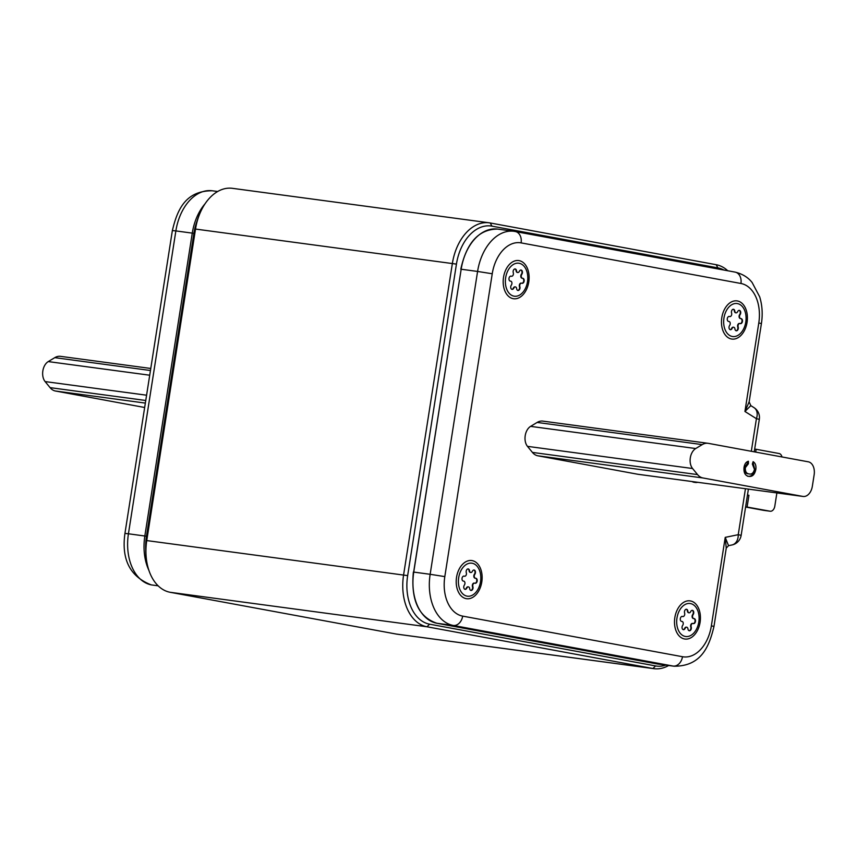 <?xml version="1.0" encoding="UTF-8"?>
<svg xmlns="http://www.w3.org/2000/svg" width="857" height="857" viewBox="0 0 857 857"><rect width="100%" height="100%" fill="white"/><g stroke="black" fill="none" stroke-linecap="round" stroke-linejoin="round"><path stroke-width="1.29" d="M697.759 482.32A15.19 10.123 -82.4 0 1 695.241 482.437A15.19 10.123 -82.4 0 1 694.909 482.395A15.19 10.123 -82.4 0 1 692.852 481.655M694.706 482.362A15.19 10.123 -82.4 0 1 694.374 482.33A15.19 10.123 -82.4 0 1 694.052 482.277A15.19 10.123 -82.4 0 1 691.985 481.538M473.878 570.012A2.528 1.682 -82.4 0 1 475.003 571.758A2.528 1.682 -82.4 0 1 474.403 574.244A2.335 1.553 97.6 0 0 473.857 575.593A2.335 1.553 97.6 0 0 475.078 578.196A2.335 1.553 97.6 0 0 475.239 578.207L475.346 578.218M474.285 575.658A2.335 1.553 -82.4 0 1 474.832 574.297A2.528 1.682 97.6 0 0 475.421 571.662A2.528 1.682 97.6 0 0 474.103 570.023A2.528 1.682 97.6 0 0 472.378 571.298A2.335 1.553 -82.4 0 1 470.782 572.487A2.335 1.553 -82.4 0 1 469.54 570.773A2.528 1.682 97.6 0 0 468.19 568.93A2.528 1.682 97.6 0 0 466.197 571.126A2.528 1.682 97.6 0 0 466.304 572.722A2.335 1.553 -82.4 0 1 466.112 575.154A2.335 1.553 -82.4 0 1 464.569 576.236A2.335 1.553 -82.4 0 1 464.312 576.161A2.528 1.682 97.6 0 0 464.033 576.086A2.528 1.682 97.6 0 0 462.041 578.293A2.528 1.682 97.6 0 0 463.358 581.1A2.528 1.682 97.6 0 0 463.53 581.11A2.335 1.553 -82.4 0 1 463.691 581.121A2.335 1.553 -82.4 0 1 464.912 582.642A2.335 1.553 -82.4 0 1 464.376 585.074A2.528 1.682 97.6 0 0 463.787 586.542A2.528 1.682 97.6 0 0 465.105 589.348A2.528 1.682 97.6 0 0 466.829 588.073A2.335 1.553 -82.4 0 1 468.425 586.884A2.335 1.553 -82.4 0 1 469.668 588.598A2.528 1.682 97.6 0 0 471.007 590.441A2.528 1.682 97.6 0 0 472.678 589.273A2.528 1.682 97.6 0 0 472.893 586.649A2.335 1.553 -82.4 0 1 472.796 585.17A2.335 1.553 -82.4 0 1 474.639 583.135A2.335 1.553 -82.4 0 1 474.896 583.21A2.528 1.682 97.6 0 0 475.174 583.285A2.528 1.682 97.6 0 0 477.178 581.003A2.528 1.682 97.6 0 0 475.849 578.271A2.528 1.682 97.6 0 0 475.667 578.261A2.335 1.553 -82.4 0 1 475.506 578.25A2.335 1.553 -82.4 0 1 474.285 575.658M474.424 583.135A2.335 1.553 97.6 0 0 474.21 583.081A2.335 1.553 97.6 0 0 472.368 585.117A2.335 1.553 97.6 0 0 472.464 586.584A2.528 1.682 -82.4 0 1 470.804 590.387M468.201 586.884A2.335 1.553 97.6 0 0 467.986 586.831A2.335 1.553 97.6 0 0 466.401 588.009A2.528 1.682 -82.4 0 1 464.89 589.305M481.795 581.957A19.261 12.834 -82.4 0 1 466.187 598.647A19.261 12.834 -82.4 0 1 456.545 577.297A19.261 12.834 -82.4 0 1 472.153 560.607A19.261 12.834 -82.4 0 1 481.795 581.957M739.152 310.363A2.528 1.682 -82.4 0 1 740.277 312.109A2.528 1.682 -82.4 0 1 739.666 314.594A2.335 1.553 97.6 0 0 739.12 315.944A2.335 1.553 97.6 0 0 740.341 318.547A2.335 1.553 97.6 0 0 740.502 318.558L740.619 318.568M739.559 316.008A2.335 1.553 -82.4 0 1 740.094 314.648A2.528 1.682 97.6 0 0 740.684 312.012A2.528 1.682 97.6 0 0 739.366 310.373A2.528 1.682 97.6 0 0 737.641 311.648A2.335 1.553 -82.4 0 1 736.045 312.837A2.335 1.553 -82.4 0 1 734.803 311.123A2.528 1.682 97.6 0 0 733.463 309.281A2.528 1.682 97.6 0 0 731.471 311.477A2.528 1.682 97.6 0 0 731.578 313.073A2.335 1.553 -82.4 0 1 731.375 315.505A2.335 1.553 -82.4 0 1 729.832 316.576A2.335 1.553 -82.4 0 1 729.575 316.512A2.528 1.682 97.6 0 0 729.296 316.437A2.528 1.682 97.6 0 0 727.304 318.643A2.528 1.682 97.6 0 0 728.632 321.45A2.528 1.682 97.6 0 0 728.804 321.461A2.335 1.553 -82.4 0 1 728.964 321.471A2.335 1.553 -82.4 0 1 730.185 322.982A2.335 1.553 -82.4 0 1 729.639 325.424A2.528 1.682 97.6 0 0 729.05 326.892A2.528 1.682 97.6 0 0 730.378 329.699A2.528 1.682 97.6 0 0 732.092 328.424A2.335 1.553 -82.4 0 1 733.688 327.235A2.335 1.553 -82.4 0 1 734.931 328.949A2.528 1.682 97.6 0 0 736.281 330.791A2.528 1.682 97.6 0 0 737.952 329.624A2.528 1.682 97.6 0 0 738.166 326.999A2.335 1.553 -82.4 0 1 738.07 325.521A2.335 1.553 -82.4 0 1 739.912 323.485A2.335 1.553 -82.4 0 1 740.159 323.56A2.528 1.682 97.6 0 0 740.437 323.635A2.528 1.682 97.6 0 0 742.441 321.354A2.528 1.682 97.6 0 0 741.112 318.622A2.528 1.682 97.6 0 0 740.941 318.611A2.335 1.553 -82.4 0 1 740.78 318.6A2.335 1.553 -82.4 0 1 739.559 316.008M739.687 323.485A2.335 1.553 97.6 0 0 739.473 323.432A2.335 1.553 97.6 0 0 737.631 325.467A2.335 1.553 97.6 0 0 737.738 326.935A2.528 1.682 -82.4 0 1 736.067 330.738M733.474 327.235A2.335 1.553 97.6 0 0 733.26 327.181A2.335 1.553 97.6 0 0 731.664 328.36A2.528 1.682 -82.4 0 1 730.164 329.645M747.068 322.307A19.261 12.834 -82.4 0 1 731.46 338.997A19.261 12.834 -82.4 0 1 721.808 317.647A19.261 12.834 -82.4 0 1 737.416 300.957A19.261 12.834 -82.4 0 1 747.068 322.307M520.852 270.041A2.528 1.682 -82.4 0 1 521.977 271.787A2.528 1.682 -82.4 0 1 521.377 274.272A2.335 1.553 97.6 0 0 520.831 275.622A2.335 1.553 97.6 0 0 522.052 278.225A2.335 1.553 97.6 0 0 522.213 278.236L522.32 278.246M521.26 275.686A2.335 1.553 -82.4 0 1 521.806 274.326A2.528 1.682 97.6 0 0 522.395 271.69A2.528 1.682 97.6 0 0 521.077 270.051A2.528 1.682 97.6 0 0 519.353 271.326A2.335 1.553 -82.4 0 1 517.757 272.515A2.335 1.553 -82.4 0 1 516.514 270.801A2.528 1.682 97.6 0 0 515.164 268.959A2.528 1.682 97.6 0 0 513.172 271.155A2.528 1.682 97.6 0 0 513.279 272.751A2.335 1.553 -82.4 0 1 513.086 275.183A2.335 1.553 -82.4 0 1 511.543 276.254A2.335 1.553 -82.4 0 1 511.286 276.19A2.528 1.682 97.6 0 0 511.008 276.115A2.528 1.682 97.6 0 0 509.015 278.321A2.528 1.682 97.6 0 0 510.333 281.128A2.528 1.682 97.6 0 0 510.504 281.139A2.335 1.553 -82.4 0 1 510.665 281.15A2.335 1.553 -82.4 0 1 511.886 282.671A2.335 1.553 -82.4 0 1 511.35 285.102A2.528 1.682 97.6 0 0 510.761 286.57A2.528 1.682 97.6 0 0 512.079 289.377A2.528 1.682 97.6 0 0 513.804 288.102A2.335 1.553 -82.4 0 1 515.4 286.913A2.335 1.553 -82.4 0 1 516.642 288.627A2.528 1.682 97.6 0 0 517.982 290.469A2.528 1.682 97.6 0 0 519.653 289.302A2.528 1.682 97.6 0 0 519.867 286.677A2.335 1.553 -82.4 0 1 519.77 285.199A2.335 1.553 -82.4 0 1 521.613 283.164A2.335 1.553 -82.4 0 1 521.87 283.238A2.528 1.682 97.6 0 0 522.149 283.313A2.528 1.682 97.6 0 0 524.152 281.032A2.528 1.682 97.6 0 0 522.824 278.3A2.528 1.682 97.6 0 0 522.641 278.289A2.335 1.553 -82.4 0 1 522.481 278.279A2.335 1.553 -82.4 0 1 521.26 275.686M521.399 283.164A2.335 1.553 97.6 0 0 521.185 283.11A2.335 1.553 97.6 0 0 519.342 285.145A2.335 1.553 97.6 0 0 519.438 286.613A2.528 1.682 -82.4 0 1 517.778 290.416M515.175 286.913A2.335 1.553 97.6 0 0 514.961 286.859A2.335 1.553 97.6 0 0 513.375 288.038A2.528 1.682 -82.4 0 1 511.865 289.323M528.769 281.985A19.261 12.834 -82.4 0 1 513.161 298.675A19.261 12.834 -82.4 0 1 503.52 277.325A19.261 12.834 -82.4 0 1 519.128 260.635A19.261 12.834 -82.4 0 1 528.769 281.985M692.177 610.334A2.528 1.682 -82.4 0 1 693.302 612.08A2.528 1.682 -82.4 0 1 692.692 614.565A2.335 1.553 97.6 0 0 692.145 615.915A2.335 1.553 97.6 0 0 693.367 618.518A2.335 1.553 97.6 0 0 693.527 618.529L693.645 618.54M692.585 615.979A2.335 1.553 -82.4 0 1 693.12 614.619A2.528 1.682 97.6 0 0 693.709 611.984A2.528 1.682 97.6 0 0 692.392 610.345A2.528 1.682 97.6 0 0 690.667 611.619A2.335 1.553 -82.4 0 1 689.071 612.809A2.335 1.553 -82.4 0 1 687.828 611.095A2.528 1.682 97.6 0 0 686.489 609.252A2.528 1.682 97.6 0 0 684.497 611.448A2.528 1.682 97.6 0 0 684.604 613.044A2.335 1.553 -82.4 0 1 684.4 615.476A2.335 1.553 -82.4 0 1 682.858 616.558A2.335 1.553 -82.4 0 1 682.601 616.483A2.528 1.682 97.6 0 0 682.322 616.408A2.528 1.682 97.6 0 0 680.329 618.615A2.528 1.682 97.6 0 0 681.658 621.421A2.528 1.682 97.6 0 0 681.829 621.432A2.335 1.553 -82.4 0 1 681.99 621.443A2.335 1.553 -82.4 0 1 683.211 622.964A2.335 1.553 -82.4 0 1 682.665 625.396A2.528 1.682 97.6 0 0 682.076 626.863A2.528 1.682 97.6 0 0 683.404 629.67A2.528 1.682 97.6 0 0 685.118 628.395A2.335 1.553 -82.4 0 1 686.714 627.206A2.335 1.553 -82.4 0 1 687.957 628.92A2.528 1.682 97.6 0 0 689.307 630.763A2.528 1.682 97.6 0 0 690.978 629.595A2.528 1.682 97.6 0 0 691.192 626.97A2.335 1.553 -82.4 0 1 691.096 625.492A2.335 1.553 -82.4 0 1 692.938 623.457A2.335 1.553 -82.4 0 1 693.184 623.532A2.528 1.682 97.6 0 0 693.463 623.607A2.528 1.682 97.6 0 0 695.466 621.325A2.528 1.682 97.6 0 0 694.138 618.593A2.528 1.682 97.6 0 0 693.966 618.583A2.335 1.553 -82.4 0 1 693.806 618.572A2.335 1.553 -82.4 0 1 692.585 615.979M692.713 623.457A2.335 1.553 97.6 0 0 692.499 623.403A2.335 1.553 97.6 0 0 690.656 625.439A2.335 1.553 97.6 0 0 690.763 626.906A2.528 1.682 -82.4 0 1 689.092 630.709M686.5 627.206A2.335 1.553 97.6 0 0 686.286 627.153A2.335 1.553 97.6 0 0 684.689 628.331A2.528 1.682 -82.4 0 1 683.19 629.616M700.094 622.278A19.261 12.834 -82.4 0 1 684.486 638.968A19.261 12.834 -82.4 0 1 674.834 617.618A19.261 12.834 -82.4 0 1 690.442 600.928A19.261 12.834 -82.4 0 1 700.094 622.278M763.855 510.376A5.838 3.889 -82.4 0 1 763.726 510.365A5.838 3.889 -82.4 0 1 763.608 510.344L770.079 511.211A5.838 3.889 97.6 0 0 770.207 511.233A5.838 3.889 97.6 0 0 774.814 506.155L776.881 492.936M745.59 507.023L763.608 510.344M723.919 270.041A43.803 29.192 97.6 0 0 717.887 267.887L491.939 226.152A43.803 29.192 97.6 0 0 456.438 264.106L407.653 575.615A43.803 29.192 97.6 0 0 429.603 624.185L655.562 665.921A43.803 29.192 97.6 0 0 665.835 665.107M147.029 563.22L146.772 561.871A43.803 29.192 -82.4 0 1 146.515 540.542L195.3 229.033A43.803 29.192 -82.4 0 1 200.784 211.39L201.395 210.147A46.728 31.131 97.6 0 0 195.535 228.969L146.761 540.478A46.728 31.131 97.6 0 0 147.029 563.22A46.728 31.131 97.6 0 0 170.168 592.294L396.116 634.03A46.728 31.131 97.6 0 0 397.134 634.191L653.955 668.674A46.728 31.131 -82.4 0 1 652.948 668.514L427 626.778A46.728 31.131 -82.4 0 1 403.583 574.972L452.367 263.463A46.728 31.131 -82.4 0 1 489.218 222.809A46.728 31.131 -82.4 0 1 490.225 222.97L716.184 264.706A46.728 31.131 -82.4 0 1 727.754 270.758M489.218 222.809L232.397 188.326A46.728 31.131 97.6 0 0 201.395 210.147M668.674 665.493A46.728 31.131 -82.4 0 1 653.955 668.674M196.242 224.18A44.639 29.749 97.6 0 0 194.111 233.425L146.686 536.278A44.639 29.749 97.6 0 0 145.883 546.134M146.59 395.206L45.11 381.579A11.677 7.788 -82.4 0 1 42.85 370.877A11.677 7.788 -82.4 0 1 48.249 361.59L149.718 375.216M60.879 356.405A17.526 11.677 97.6 0 0 60.504 356.341A17.526 11.677 97.6 0 0 54.773 357.658L48.249 361.59M45.11 381.579L50.081 387.632A17.526 11.677 97.6 0 0 55.459 391.017L144.662 407.493M728.536 545.673L726.243 548.137L725.226 537.371L728.536 545.673L731.974 544.966A11.677 8.484 -101.6 0 0 738.252 534.682L745.451 488.715M750.828 405.64L744.937 411.478L749.147 401.869L750.828 405.64L753.999 407.632A11.677 8.334 122.1 0 1 756.42 418.687L744.937 411.478L758.788 322.993A35.63 23.739 97.6 0 0 740.941 283.485L521.11 242.885A35.63 23.739 97.6 0 0 492.239 273.758L444.815 576.611A35.63 23.739 97.6 0 0 462.673 616.119L682.493 656.719A35.63 23.739 97.6 0 0 711.364 625.846L725.226 537.371L738.252 534.682L741.155 535.336L748.397 489.111M527.473 446.358A11.677 7.788 -82.4 0 1 525.212 435.656A11.677 7.788 -82.4 0 1 530.601 426.368L695.713 448.543A11.677 7.788 97.6 0 0 690.313 457.831A11.677 7.788 97.6 0 0 692.574 468.522L527.473 446.358L532.433 452.41A17.526 11.677 97.6 0 0 537.821 455.795L637.779 474.253A11.677 7.788 97.6 0 0 638.026 474.296A11.677 7.788 97.6 0 0 638.283 474.317M543.242 421.183A17.526 11.677 97.6 0 0 542.856 421.119A17.526 11.677 97.6 0 0 537.135 422.437L530.601 426.368M686.264 609.241A2.528 1.682 -82.4 0 1 687.4 611.041A2.335 1.553 97.6 0 0 688.642 612.744A2.335 1.553 97.6 0 0 688.867 612.755M682.108 616.408A2.528 1.682 -82.4 0 1 682.172 616.429A2.335 1.553 97.6 0 0 682.429 616.494A2.335 1.553 97.6 0 0 682.643 616.504M693.913 618.583A2.528 1.682 -82.4 0 1 695.038 621.261A2.528 1.682 -82.4 0 1 693.249 623.553M514.95 268.948A2.528 1.682 -82.4 0 1 516.085 270.748A2.335 1.553 97.6 0 0 517.328 272.451A2.335 1.553 97.6 0 0 517.542 272.462M510.783 276.115A2.528 1.682 -82.4 0 1 510.847 276.136A2.335 1.553 97.6 0 0 511.104 276.2A2.335 1.553 97.6 0 0 511.329 276.211M522.599 278.289A2.528 1.682 -82.4 0 1 523.723 280.967A2.528 1.682 -82.4 0 1 521.934 283.26M733.238 309.27A2.528 1.682 -82.4 0 1 734.374 311.07A2.335 1.553 97.6 0 0 735.617 312.773A2.335 1.553 97.6 0 0 735.842 312.784M729.082 316.437A2.528 1.682 -82.4 0 1 729.146 316.458A2.335 1.553 97.6 0 0 729.403 316.522A2.335 1.553 97.6 0 0 729.618 316.533M740.887 318.611A2.528 1.682 -82.4 0 1 742.012 321.289A2.528 1.682 -82.4 0 1 740.223 323.582M467.976 568.919A2.528 1.682 -82.4 0 1 469.111 570.719A2.335 1.553 97.6 0 0 470.354 572.422A2.335 1.553 97.6 0 0 470.568 572.433M463.873 576.108A2.335 1.553 97.6 0 0 464.13 576.172A2.335 1.553 97.6 0 0 464.355 576.183L463.873 576.108A2.528 1.682 -82.4 0 0 463.808 576.086M475.624 578.261A2.528 1.682 -82.4 0 1 476.749 580.939A2.528 1.682 -82.4 0 1 474.96 583.231M747.336 461.655L747.315 463.616L744.272 467.526C744.026 471.329 745.236 473.407 747.893 473.771L748.525 473.857M752.939 462.202L754.749 469.293C753.614 474.553 751.203 476.856 747.518 476.213M748.975 473.91C751.632 474.617 753.464 473.128 754.471 469.422L752.35 464.033L753.11 461.666C755.403 463.069 756.303 465.662 755.831 469.432C754.685 474.692 752.275 476.995 748.6 476.353C745.087 475.592 743.565 472.571 744.037 467.311C744.637 463.905 746.093 461.88 748.429 461.259L748.386 463.755L745.344 467.676C745.108 471.479 746.308 473.557 748.975 473.91M744.272 467.526L745.344 467.676M747.315 463.616L748.386 463.755M754.749 469.293L755.831 469.432M695.713 448.543L702.237 444.612A17.526 11.677 -82.4 0 1 707.968 443.294A17.526 11.677 -82.4 0 1 708.343 443.348L808.301 461.816A11.677 7.788 -82.4 0 1 814.15 474.767L812.34 486.305A11.677 7.788 -82.4 0 1 803.127 496.46A11.677 7.788 -82.4 0 1 802.88 496.428L702.922 477.96A17.526 11.677 -82.4 0 1 697.544 474.585L692.574 468.522M754.663 449.089L756.131 449.282L755.692 452.1M781.959 456.952A5.838 3.889 97.6 0 0 779.109 453.524L756.131 449.282M745.633 506.776L770.079 511.211M747.465 495.089L748.932 495.292L747.1 506.969M747.475 495.025L748.932 495.292M458.688 577.672A16.647 11.087 97.6 0 0 467.022 596.129A16.647 11.087 97.6 0 0 480.52 581.699A16.647 11.087 97.6 0 0 472.175 563.242A16.647 11.087 97.6 0 0 458.688 577.672M723.951 318.022A16.647 11.087 97.6 0 0 732.296 336.48A16.647 11.087 97.6 0 0 745.783 322.05A16.647 11.087 97.6 0 0 737.448 303.592A16.647 11.087 97.6 0 0 723.951 318.022M505.662 277.7A16.647 11.087 97.6 0 0 513.996 296.158A16.647 11.087 97.6 0 0 527.494 281.728A16.647 11.087 97.6 0 0 519.149 263.27A16.647 11.087 97.6 0 0 505.662 277.7M676.976 617.993A16.647 11.087 97.6 0 0 685.321 636.451A16.647 11.087 97.6 0 0 698.809 622.021A16.647 11.087 97.6 0 0 690.474 603.564A16.647 11.087 97.6 0 0 676.976 617.993M146.515 540.542L407.653 575.615M456.438 264.106L195.3 229.033M396.116 634.03L652.948 668.514L655.562 665.921M429.603 624.185L427 626.778L170.168 592.294M490.225 222.97L491.939 226.152M716.184 264.706L717.887 267.887M197.078 220.999A44.971 29.963 97.6 0 0 193.896 233.383L192.268 233.125A46.139 30.745 -82.4 0 1 205.048 203.795M148.893 570.355A46.139 30.745 -82.4 0 1 144.844 535.979L192.268 233.125L175.867 230.919L128.432 533.782L146.472 536.236A44.971 29.963 97.6 0 0 145.733 549.68M193.896 233.383L146.472 536.236M212.257 190.779A46.139 30.745 97.6 0 0 175.867 230.919L172.364 230.565C177.228 210.115 185.251 190.715 212.257 190.779L217.678 191.507M158.149 585.824L151.271 584.892A10.509 7.831 100.5 0 0 151.55 584.935A46.139 30.745 97.6 0 1 128.432 533.782L124.94 533.429C121.308 559.514 130.082 576.665 151.271 584.892M145.765 400.487L50.081 387.632M145.358 403.09L55.459 391.017M150.457 370.513L54.773 357.658M436.802 623.243A1.168 0.868 -79.5 0 0 436.834 623.253L656.666 663.854A46.139 30.745 97.6 0 0 657.694 664.014L656.666 663.854A1.168 0.868 -79.5 0 0 656.698 663.864L673.099 666.06L453.267 625.46L436.866 623.253L656.698 663.864A1.168 0.868 -79.5 0 1 656.633 663.843M436.834 623.253A1.168 0.868 -79.5 0 0 436.866 623.253C418.612 617.061 410.782 599.996 413.363 572.058L413.749 572.09A46.139 30.745 97.6 0 0 436.866 623.253M413.652 572.122L461.173 269.237L413.749 572.09L430.15 574.297L477.585 271.444L461.173 269.237A46.139 30.745 97.6 0 1 497.574 229.098L513.975 231.294A46.139 30.745 -82.4 0 1 514.971 231.454A10.509 7.831 100.5 0 1 515.25 231.497A10.509 7.831 100.5 0 1 521.11 242.885M461.077 269.259L460.787 269.194C466.626 242.552 478.881 229.183 497.574 229.098M657.694 664.014L674.095 666.221A46.139 30.745 -82.4 0 1 673.099 666.06A10.509 7.831 -79.5 0 0 682.493 656.719M462.673 616.119A10.509 7.831 -79.5 0 1 453.267 625.46A46.139 30.745 -82.4 0 1 430.15 574.297L444.815 576.611M492.239 273.758L477.585 271.444A46.139 30.745 -82.4 0 1 513.975 231.294L735.081 272.108A10.509 7.831 100.5 0 1 740.941 283.485M754.235 451.832L759.323 419.33L756.42 418.687L751.31 451.285M726.243 548.137L713.977 626.435L711.364 625.846M734.792 272.065A10.509 7.831 100.5 0 1 735.081 272.108C746.093 274.743 750.786 280.871 752.114 282.489L759.688 296.833C762.269 305.306 762.837 314.219 761.412 323.571L758.788 322.993M537.135 422.437L702.237 444.612M637.779 474.253L802.88 496.428M537.821 455.795L702.922 477.96M532.433 452.41L697.544 474.585M172.364 230.565L124.94 533.429M150.778 368.467L60.504 356.341M731.974 544.966A11.677 11.677 0 0 0 741.155 535.336M759.323 419.33A11.677 11.677 0 0 0 753.999 407.632M713.977 626.435C709.125 646.885 701.101 666.285 674.095 666.221M761.412 323.571L749.147 401.869M542.856 421.119L707.968 443.294M638.026 474.296L803.127 496.46M763.726 510.365L770.207 511.233M695.241 482.437L694.374 482.33"/></g></svg>
